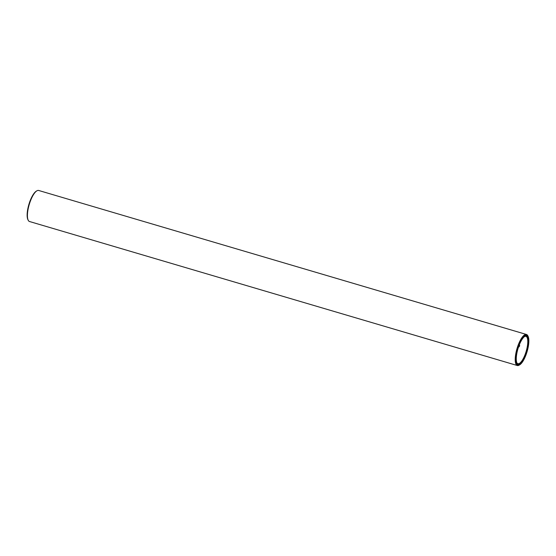 <?xml version="1.0" encoding="UTF-8"?>
<svg xmlns="http://www.w3.org/2000/svg" width="556" height="556" viewBox="0 0 556 556"><rect width="100%" height="100%" fill="white"/><g stroke="black" fill="none" stroke-linecap="round" stroke-linejoin="round"><path stroke-width="0.83" d="M519.401 344.623L519.672 345.929L518.484 347.09M519.082 346.84L518.581 346.798M527.686 348.167A14.79 4.65 -73.6 0 1 522.258 361.574A14.79 4.65 -73.6 0 1 516.962 363.103A14.79 4.65 -73.6 0 1 517.087 352.136A14.79 4.65 -73.6 0 1 524.864 336.331A14.79 4.65 -73.6 0 1 527.686 348.167M516.823 362.776A14.254 4.476 106.4 0 0 517.865 363.68A14.254 4.476 106.4 0 0 527.005 348.098A14.254 4.476 106.4 0 0 525.934 336.338A14.254 4.476 106.4 0 0 524.565 336.533M527.998 348.056A15.651 4.921 106.4 0 0 528.13 336.45A15.651 4.921 106.4 0 0 522.529 338.062A15.651 4.921 106.4 0 0 516.781 352.247A15.651 4.921 106.4 0 0 519.77 364.778A15.651 4.921 106.4 0 0 527.998 348.056M519.77 364.778L519.186 365.132A16.187 5.087 -73.6 0 1 517.316 365.528A16.187 5.087 -73.6 0 1 516.1 352.177A16.187 5.087 -73.6 0 1 526.483 334.483A16.187 5.087 -73.6 0 1 527.839 335.838L528.13 336.45M28.161 220.162L27.869 219.55A15.651 4.921 -73.6 0 1 28.002 207.944A15.651 4.921 -73.6 0 1 36.23 191.222L36.814 190.868A16.187 5.087 106.4 0 0 28.3 208.159A16.187 5.087 106.4 0 0 28.161 220.162A16.187 5.087 106.4 0 0 29.517 221.517L517.316 365.528M526.483 334.483L38.684 190.472A16.187 5.087 106.4 0 0 36.814 190.868"/></g></svg>
